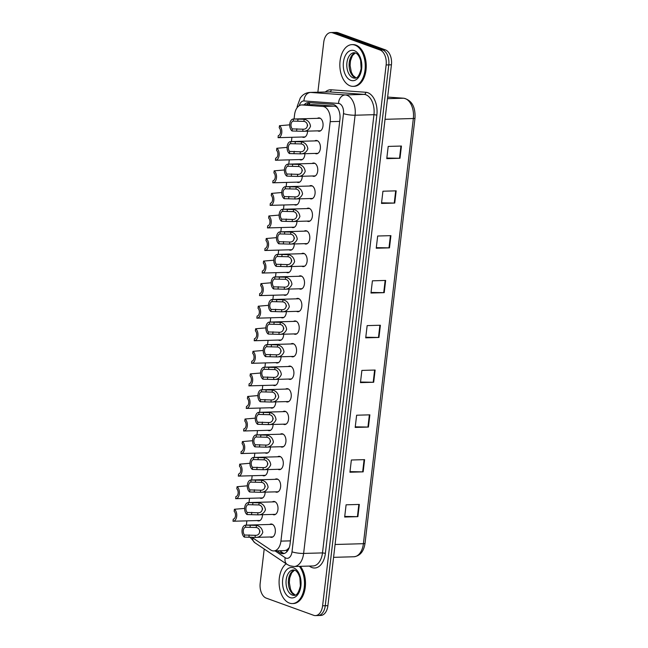 <?xml version="1.0" encoding="UTF-8"?>
<svg xmlns="http://www.w3.org/2000/svg" width="648" height="648" viewBox="0 0 648 648"><rect width="100%" height="100%" fill="white"/><g stroke="black" fill="none" stroke-linecap="round" stroke-linejoin="round"><path stroke-width="0.97" d="M265.154 492.14A6.674 4.066 88.4 0 1 261.282 498.377A6.674 4.066 88.4 0 1 260.326 498.223A6.674 4.066 88.4 0 1 259.856 498.004M267.81 469.581A6.674 4.066 88.4 0 1 263.93 475.818A6.674 4.066 88.4 0 1 262.975 475.656A6.674 4.066 88.4 0 1 262.505 475.438M270.459 447.015A6.674 4.066 88.4 0 1 266.579 453.252A6.674 4.066 88.4 0 1 265.631 453.098A6.674 4.066 88.4 0 1 265.154 452.879M273.108 424.456A6.674 4.066 88.4 0 1 269.228 430.693A6.674 4.066 88.4 0 1 268.28 430.531A6.674 4.066 88.4 0 1 267.802 430.312M275.756 401.898A6.674 4.066 88.4 0 1 271.885 408.127A6.674 4.066 88.4 0 1 270.929 407.973A6.674 4.066 88.4 0 1 270.459 407.754M278.405 379.331A6.674 4.066 88.4 0 1 274.533 385.568A6.674 4.066 88.4 0 1 273.578 385.406A6.674 4.066 88.4 0 1 273.108 385.187M281.062 356.773A6.674 4.066 88.4 0 1 277.182 363.002A6.674 4.066 88.4 0 1 276.226 362.848A6.674 4.066 88.4 0 1 275.756 362.629M283.711 334.206A6.674 4.066 88.4 0 1 279.831 340.443A6.674 4.066 88.4 0 1 278.883 340.281A6.674 4.066 88.4 0 1 278.405 340.062M286.359 311.648A6.674 4.066 88.4 0 1 282.488 317.876A6.674 4.066 88.4 0 1 281.532 317.723A6.674 4.066 88.4 0 1 281.062 317.504M289.008 289.081A6.674 4.066 88.4 0 1 285.136 295.318A6.674 4.066 88.4 0 1 284.18 295.156A6.674 4.066 88.4 0 1 283.711 294.937M291.665 266.522A6.674 4.066 88.4 0 1 287.785 272.751A6.674 4.066 88.4 0 1 286.829 272.597A6.674 4.066 88.4 0 1 286.359 272.379M294.314 243.956A6.674 4.066 88.4 0 1 290.434 250.193A6.674 4.066 88.4 0 1 289.478 250.031A6.674 4.066 88.4 0 1 289.008 249.812M296.962 221.397A6.674 4.066 88.4 0 1 293.082 227.626A6.674 4.066 88.4 0 1 292.135 227.472A6.674 4.066 88.4 0 1 291.657 227.254M299.611 198.831A6.674 4.066 88.4 0 1 295.739 205.068A6.674 4.066 88.4 0 1 294.783 204.914A6.674 4.066 88.4 0 1 294.314 204.687M302.26 176.272A6.674 4.066 88.4 0 1 298.388 182.509A6.674 4.066 88.4 0 1 297.432 182.347A6.674 4.066 88.4 0 1 296.962 182.129M304.916 153.706A6.674 4.066 88.4 0 1 301.036 159.943A6.674 4.066 88.4 0 1 300.081 159.789A6.674 4.066 88.4 0 1 299.611 159.562M307.565 131.147A6.674 4.066 88.4 0 1 303.685 137.384A6.674 4.066 88.4 0 1 302.738 137.222A6.674 4.066 88.4 0 1 302.26 137.003M262.505 514.706A6.674 4.066 88.4 0 1 258.633 520.943A6.674 4.066 88.4 0 1 257.677 520.781A6.674 4.066 88.4 0 1 257.207 520.563M272.354 501.908A6.674 4.066 88.4 0 1 273.756 501.447A6.674 4.066 88.4 0 1 274.712 501.609A6.674 4.066 88.4 0 1 278 508.793A6.674 4.066 88.4 0 1 274.136 514.795A6.674 4.066 88.4 0 1 273.181 514.634A6.674 4.066 88.4 0 1 272.711 514.415M275.011 479.342A6.674 4.066 88.4 0 1 276.413 478.888A6.674 4.066 88.4 0 1 277.36 479.042A6.674 4.066 88.4 0 1 280.657 486.227A6.674 4.066 88.4 0 1 276.785 492.229A6.674 4.066 88.4 0 1 275.829 492.075A6.674 4.066 88.4 0 1 275.36 491.856M277.66 456.783A6.674 4.066 88.4 0 1 279.061 456.322A6.674 4.066 88.4 0 1 280.017 456.484A6.674 4.066 88.4 0 1 283.306 463.668A6.674 4.066 88.4 0 1 279.434 469.67A6.674 4.066 88.4 0 1 278.486 469.517A6.674 4.066 88.4 0 1 278.008 469.29M280.309 434.217A6.674 4.066 88.4 0 1 281.71 433.763A6.674 4.066 88.4 0 1 282.666 433.917A6.674 4.066 88.4 0 1 285.954 441.102A6.674 4.066 88.4 0 1 282.091 447.112A6.674 4.066 88.4 0 1 281.135 446.95A6.674 4.066 88.4 0 1 280.665 446.731M282.957 411.658A6.674 4.066 88.4 0 1 284.359 411.197A6.674 4.066 88.4 0 1 285.314 411.359A6.674 4.066 88.4 0 1 288.603 418.543A6.674 4.066 88.4 0 1 284.739 424.545A6.674 4.066 88.4 0 1 283.784 424.391A6.674 4.066 88.4 0 1 283.314 424.165M285.606 389.092A6.674 4.066 88.4 0 1 287.007 388.638A6.674 4.066 88.4 0 1 287.963 388.792A6.674 4.066 88.4 0 1 291.26 395.977A6.674 4.066 88.4 0 1 287.388 401.987A6.674 4.066 88.4 0 1 286.432 401.825A6.674 4.066 88.4 0 1 285.962 401.606M288.263 366.533A6.674 4.066 88.4 0 1 289.664 366.071A6.674 4.066 88.4 0 1 290.612 366.233A6.674 4.066 88.4 0 1 293.909 373.418A6.674 4.066 88.4 0 1 290.037 379.42A6.674 4.066 88.4 0 1 289.081 379.266A6.674 4.066 88.4 0 1 288.611 379.048M290.911 343.966A6.674 4.066 88.4 0 1 292.313 343.513A6.674 4.066 88.4 0 1 293.269 343.667A6.674 4.066 88.4 0 1 296.557 350.851A6.674 4.066 88.4 0 1 292.685 356.862A6.674 4.066 88.4 0 1 291.738 356.7A6.674 4.066 88.4 0 1 291.26 356.481M293.56 321.408A6.674 4.066 88.4 0 1 294.962 320.946A6.674 4.066 88.4 0 1 295.917 321.108A6.674 4.066 88.4 0 1 299.206 328.293A6.674 4.066 88.4 0 1 295.342 334.295A6.674 4.066 88.4 0 1 294.386 334.141A6.674 4.066 88.4 0 1 293.917 333.923M296.209 298.841A6.674 4.066 88.4 0 1 297.61 298.388A6.674 4.066 88.4 0 1 298.566 298.542A6.674 4.066 88.4 0 1 301.855 305.735A6.674 4.066 88.4 0 1 297.991 311.737A6.674 4.066 88.4 0 1 297.035 311.575A6.674 4.066 88.4 0 1 296.565 311.356M298.858 276.283A6.674 4.066 88.4 0 1 300.267 275.821A6.674 4.066 88.4 0 1 301.215 275.983A6.674 4.066 88.4 0 1 304.511 283.168A6.674 4.066 88.4 0 1 300.64 289.17A6.674 4.066 88.4 0 1 299.684 289.016A6.674 4.066 88.4 0 1 299.214 288.797M301.514 253.716A6.674 4.066 88.4 0 1 302.916 253.263A6.674 4.066 88.4 0 1 303.872 253.417A6.674 4.066 88.4 0 1 307.16 260.609A6.674 4.066 88.4 0 1 303.288 266.611A6.674 4.066 88.4 0 1 302.341 266.45A6.674 4.066 88.4 0 1 301.863 266.231M304.163 231.158A6.674 4.066 88.4 0 1 305.564 230.696A6.674 4.066 88.4 0 1 306.52 230.858A6.674 4.066 88.4 0 1 309.809 238.043A6.674 4.066 88.4 0 1 305.937 244.045A6.674 4.066 88.4 0 1 304.989 243.891A6.674 4.066 88.4 0 1 304.511 243.672M306.812 208.591A6.674 4.066 88.4 0 1 308.213 208.138A6.674 4.066 88.4 0 1 309.169 208.291A6.674 4.066 88.4 0 1 312.458 215.484A6.674 4.066 88.4 0 1 308.594 221.486A6.674 4.066 88.4 0 1 307.638 221.324A6.674 4.066 88.4 0 1 307.168 221.106M309.461 186.033A6.674 4.066 88.4 0 1 310.862 185.571A6.674 4.066 88.4 0 1 311.818 185.733A6.674 4.066 88.4 0 1 315.114 192.918A6.674 4.066 88.4 0 1 311.243 198.92A6.674 4.066 88.4 0 1 310.287 198.766A6.674 4.066 88.4 0 1 309.817 198.547M312.117 163.466A6.674 4.066 88.4 0 1 313.519 163.013A6.674 4.066 88.4 0 1 314.466 163.166A6.674 4.066 88.4 0 1 317.763 170.359A6.674 4.066 88.4 0 1 313.891 176.361A6.674 4.066 88.4 0 1 312.935 176.199A6.674 4.066 88.4 0 1 312.466 175.981M314.766 140.908A6.674 4.066 88.4 0 1 316.167 140.446A6.674 4.066 88.4 0 1 317.123 140.608A6.674 4.066 88.4 0 1 320.412 147.793A6.674 4.066 88.4 0 1 316.54 153.795A6.674 4.066 88.4 0 1 315.592 153.641A6.674 4.066 88.4 0 1 315.114 153.422M317.415 118.341A6.674 4.066 88.4 0 1 318.816 117.887A6.674 4.066 88.4 0 1 319.772 118.041A6.674 4.066 88.4 0 1 323.06 125.234A6.674 4.066 88.4 0 1 319.197 131.236A6.674 4.066 88.4 0 1 318.241 131.074A6.674 4.066 88.4 0 1 317.771 130.856M269.706 524.467A6.674 4.066 88.4 0 1 271.107 524.013A6.674 4.066 88.4 0 1 272.063 524.167A6.674 4.066 88.4 0 1 275.351 531.352A6.674 4.066 88.4 0 1 271.488 537.354A6.674 4.066 88.4 0 1 270.532 537.2A6.674 4.066 88.4 0 1 270.062 536.981M251.626 537.135L270.718 549.974A12.514 7.622 -91.6 0 0 271.998 550.63A12.514 7.622 -91.6 0 0 273.788 550.93A12.514 7.622 -91.6 0 0 280.924 541.129L330.197 121.662A12.514 7.622 -91.6 0 0 322.826 106.442L302.179 104.952A12.514 7.622 -91.6 0 0 301.709 104.944A12.514 7.622 -91.6 0 0 294.573 114.745L294.071 119.005M338.604 109.755L338.507 109.569C337.462 107.447 336.037 106.296 334.238 106.118L313.591 104.636L301.709 104.944M273.788 550.93L284.885 550.614L286.772 549.982L288.506 548.443A4.172 2.543 -91.6 0 0 289.024 548.192M289.324 547.366A12.514 7.622 88.4 0 1 288.506 548.443M246.864 520.854L246.645 522.725A12.514 7.622 -91.6 0 0 246.507 525.123M291.924 137.295L291.422 141.564M289.275 159.853L288.773 164.13M286.627 182.42L286.124 186.689M283.97 204.979L283.468 209.255M281.321 227.545L280.819 231.814M278.672 250.104L278.17 254.372M276.024 272.67L275.522 276.939M273.367 295.229L272.873 299.498M270.718 317.795L270.216 322.064M268.07 340.354L267.567 344.623M265.421 362.921L264.919 367.189M262.772 385.479L262.27 389.748M260.115 408.046L259.613 412.314M257.467 430.604L256.964 434.873M254.818 453.171L254.316 457.439M252.169 475.729L251.667 479.998M249.521 498.296L249.018 502.565M317.868 92.202L323.725 42.347A12.514 7.622 88.4 0 1 330.861 32.546A12.514 7.622 88.4 0 1 332.651 32.846L380.084 50.026L382.733 49.953A12.514 7.622 88.4 0 1 388.784 64.881L325.247 605.726A12.514 7.622 88.4 0 1 318.111 615.527A12.514 7.622 88.4 0 0 325.247 605.726L388.784 64.881A12.514 7.622 88.4 0 0 382.733 49.953L335.3 32.773L382.733 49.953L385.382 49.872A12.514 7.622 88.4 0 1 391.433 64.808L327.896 605.653A12.514 7.622 88.4 0 1 320.76 615.454L315.463 615.6A12.514 7.622 88.4 0 1 313.681 615.308L266.247 598.128A12.514 7.622 88.4 0 1 260.188 583.192L264.206 549.01M330.861 32.546L333.509 32.473A12.514 7.622 88.4 0 1 335.3 32.773A12.514 7.622 88.4 0 0 333.509 32.473L336.158 32.4A12.514 7.622 88.4 0 1 337.94 32.692L385.382 49.872M401.436 146.043L388.201 146.416L386.767 158.638L400.002 158.266L401.436 146.043M386.832 158.039L399.508 158.266A3.337 0.616 6.7 0 0 400.002 158.266M396.171 190.844L382.936 191.217L381.502 203.432L394.737 203.059L396.171 190.844M381.575 202.84L394.251 203.067A3.337 0.616 6.7 0 0 394.737 203.059M390.914 235.645L377.671 236.018L376.237 248.233L389.472 247.86L390.914 235.645M376.31 247.641L388.986 247.86A3.337 0.616 6.7 0 0 389.472 247.86M385.649 280.438L372.414 280.819L370.98 293.034L384.215 292.661L385.649 280.438M371.045 292.434L383.721 292.661A3.337 0.616 6.7 0 0 384.215 292.661M359.332 504.436L346.097 504.808L344.663 517.031L357.899 516.65L359.332 504.436M344.736 516.432L357.413 516.659A3.337 0.616 6.7 0 0 357.899 516.65M364.597 459.635L351.362 460.007L349.928 472.23L363.164 471.857L364.597 459.635M349.993 471.631L362.669 471.857A3.337 0.616 6.7 0 0 363.164 471.857M369.862 414.841L356.627 415.214L355.185 427.429L368.429 427.056L369.862 414.841M355.258 426.838L367.934 427.056A3.337 0.616 6.7 0 0 368.429 427.056M375.127 370.04L361.884 370.413L360.45 382.628L373.685 382.255L375.127 370.04M360.523 382.036L373.199 382.263A3.337 0.616 6.7 0 0 373.685 382.255M380.384 325.239L367.149 325.612L365.715 337.835L378.95 337.462L380.384 325.239M365.788 337.235L378.464 337.462A3.337 0.616 6.7 0 0 378.95 337.462M277.036 550.832L279.871 552.744A12.514 7.622 -91.6 0 0 281.151 553.4A12.514 7.622 -91.6 0 0 282.941 553.692A12.514 7.622 -91.6 0 0 290.077 543.891L339.925 119.532A12.514 7.622 -91.6 0 0 332.554 104.312L308.804 102.603A12.514 7.622 -91.6 0 0 308.343 102.595A12.514 7.622 -91.6 0 0 304.123 104.879M284.253 553.465A12.514 7.622 88.4 0 1 283.8 553.327A12.514 7.622 88.4 0 1 282.52 552.671L279.685 550.76M380.084 50.026A12.514 7.622 88.4 0 1 386.135 64.954L322.599 605.799A12.514 7.622 88.4 0 1 315.463 615.6M306.763 104.806A12.514 7.622 88.4 0 1 309.89 102.684M256.203 527.496L245.519 527.245A4.172 2.543 -91.6 0 0 243.316 530.501A4.172 2.543 -91.6 0 0 244.612 535.013L244.361 537.119L255.045 537.395C258.771 537.621 261.355 535.945 262.796 532.389C262.221 528.541 260.107 526.216 256.454 525.407L256.203 527.496C261.346 528.363 260.464 535.88 255.288 535.305L255.045 537.395L272.889 536.9M244.612 535.013L254.972 535.321M244.361 537.119A6.261 3.807 -91.6 0 1 242.06 530.153A6.261 3.807 -91.6 0 1 245.641 525.147A6.261 3.807 -91.6 0 1 245.77 525.147L256.454 525.407M245.77 525.147L245.519 527.245M259.824 530.898A4.172 2.543 -91.6 0 0 259.905 531.887M244.661 508.397L234.414 509.271A6.261 3.807 -91.6 0 1 236.714 516.237A6.261 3.807 -91.6 0 1 233.134 521.243L260.034 520.482M234.414 509.271L234.163 511.369A4.172 2.543 -91.6 0 1 235.459 515.889A4.172 2.543 -91.6 0 1 233.256 519.145L233.005 521.243A6.261 3.807 -91.6 0 0 233.134 521.243M233.264 521.235L237.549 521.114M299.384 566.352A20.866 12.701 88.4 0 1 303.944 589.397A20.866 12.701 88.4 0 1 292.378 603.572A20.866 12.701 88.4 0 1 289.397 603.077A20.866 12.701 88.4 0 1 279.199 584.925A20.866 12.701 88.4 0 1 286.149 563.768M300.372 566.328A20.866 12.701 88.4 0 1 304.941 589.364A20.866 12.701 88.4 0 1 293.374 603.539L292.378 603.572M258.86 504.938L248.176 504.687A4.172 2.543 -91.6 0 0 245.973 507.935A4.172 2.543 -91.6 0 0 247.261 512.455L247.018 514.553L257.693 514.836C261.419 515.055 264.003 513.386 265.445 509.822C264.87 505.975 262.756 503.65 259.103 502.84L258.86 504.938C263.995 505.796 263.112 513.321 257.936 512.738L257.693 514.836L275.538 514.342M247.261 512.455L257.621 512.754M247.018 514.553A6.261 3.807 -91.6 0 1 244.709 507.587A6.261 3.807 -91.6 0 1 248.289 502.581A6.261 3.807 -91.6 0 1 248.419 502.581L259.103 502.84M248.419 502.581L248.176 504.687M262.472 508.332A4.172 2.543 -91.6 0 0 262.553 509.32M261.509 482.371L250.825 482.12A4.172 2.543 -91.6 0 0 248.621 485.376A4.172 2.543 -91.6 0 0 249.909 489.888L249.666 491.994L260.342 492.269C264.068 492.496 266.652 490.82 268.102 487.264C267.527 483.416 265.413 481.091 261.752 480.281L261.509 482.371C266.644 483.238 265.761 490.755 260.593 490.18L260.342 492.269L278.186 491.775M249.909 489.888L260.269 490.196M249.666 491.994A6.261 3.807 -91.6 0 1 247.358 485.028A6.261 3.807 -91.6 0 1 250.938 480.022A6.261 3.807 -91.6 0 1 251.068 480.022L261.752 480.281M251.068 480.022L250.825 482.12M265.121 485.773A4.172 2.543 -91.6 0 0 265.202 486.761M264.157 459.813L253.473 459.562A4.172 2.543 -91.6 0 0 251.27 462.81A4.172 2.543 -91.6 0 0 252.558 467.33L252.315 469.427L262.999 469.711C266.717 469.93 269.301 468.261 270.751 464.697C270.175 460.858 268.061 458.525 264.4 457.715L264.157 459.813C269.293 460.671 268.41 468.196 263.242 467.613L262.999 469.711L280.835 469.217M252.558 467.33L262.926 467.629M252.315 469.427A6.261 3.807 -91.6 0 1 250.015 462.461A6.261 3.807 -91.6 0 1 253.587 457.456A6.261 3.807 -91.6 0 1 253.724 457.456L264.4 457.715M253.724 457.456L253.473 459.562M267.77 463.207A4.172 2.543 -91.6 0 0 267.859 464.195M266.806 437.246L256.122 436.995A4.172 2.543 -91.6 0 0 253.919 440.251A4.172 2.543 -91.6 0 0 255.215 444.763L254.964 446.869L265.648 447.144C269.374 447.371 271.958 445.694 273.399 442.139C272.824 438.291 270.71 435.966 267.057 435.156L266.806 437.246C271.949 438.113 271.067 445.63 265.891 445.055L265.648 447.144L283.492 446.65M255.215 444.763L265.575 445.071M254.964 446.869A6.261 3.807 -91.6 0 1 252.663 439.903A6.261 3.807 -91.6 0 1 256.244 434.897A6.261 3.807 -91.6 0 1 256.373 434.897L267.057 435.156M256.373 434.897L256.122 436.995M270.419 440.648A4.172 2.543 -91.6 0 0 270.508 441.636M247.309 485.83L237.063 486.705A6.261 3.807 -91.6 0 1 239.371 493.671A6.261 3.807 -91.6 0 1 235.791 498.677L262.683 497.923M237.063 486.705L236.82 488.811A4.172 2.543 -91.6 0 1 238.108 493.33A4.172 2.543 -91.6 0 1 235.904 496.579L235.653 498.677A6.261 3.807 -91.6 0 0 235.791 498.677M235.921 498.668L240.197 498.555M249.958 463.271L239.711 464.146A6.261 3.807 -91.6 0 1 242.02 471.112A6.261 3.807 -91.6 0 1 238.44 476.118L265.332 475.357M239.711 464.146L239.468 466.244A4.172 2.543 -91.6 0 1 240.756 470.764A4.172 2.543 -91.6 0 1 238.553 474.02L238.31 476.118A6.261 3.807 -91.6 0 0 238.44 476.118M238.569 476.11L242.846 475.988M252.607 440.705L242.36 441.588A6.261 3.807 -91.6 0 1 244.669 448.546A6.261 3.807 -91.6 0 1 241.088 453.551L267.98 452.798M242.36 441.588L242.117 443.686A4.172 2.543 -91.6 0 1 243.405 448.205A4.172 2.543 -91.6 0 1 241.202 451.454L240.959 453.551A6.261 3.807 -91.6 0 0 241.088 453.551M241.218 453.551L245.495 453.43M354.942 45.125A20.866 12.701 88.4 0 1 365.229 67.586A20.866 12.701 88.4 0 1 353.136 86.346A20.866 12.701 88.4 0 1 350.155 85.852A20.866 12.701 88.4 0 1 339.876 63.399A20.866 12.701 88.4 0 1 351.961 44.631A20.866 12.701 88.4 0 1 354.942 45.125M351.961 44.631L352.958 44.607A20.866 12.701 88.4 0 1 355.938 45.101A20.866 12.701 88.4 0 1 366.217 67.562A20.866 12.701 88.4 0 1 354.132 86.322L353.136 86.346M269.463 414.688L258.779 414.437A4.172 2.543 -91.6 0 0 256.567 417.685A4.172 2.543 -91.6 0 0 257.864 422.204L257.612 424.302L268.296 424.586C272.022 424.805 274.606 423.136 276.048 419.572C275.473 415.733 273.359 413.4 269.706 412.59L269.463 414.688C274.598 415.546 273.715 423.071 268.539 422.488L268.296 424.586L286.141 424.092M257.864 422.204L268.223 422.504M257.612 424.302A6.261 3.807 -91.6 0 1 255.312 417.336A6.261 3.807 -91.6 0 1 258.892 412.331A6.261 3.807 -91.6 0 1 259.022 412.331L269.706 412.59M259.022 412.331L258.779 414.437M273.075 418.082A4.172 2.543 -91.6 0 0 273.156 419.07M272.111 392.121L261.428 391.87A4.172 2.543 -91.6 0 0 259.224 395.126A4.172 2.543 -91.6 0 0 260.512 399.638L260.269 401.744L270.945 402.027C274.671 402.246 277.255 400.569 278.697 397.013C278.122 393.166 276.007 390.841 272.354 390.031L272.111 392.121C277.247 392.988 276.364 400.505 271.196 399.929L270.945 402.027L288.789 401.525M260.512 399.638L270.872 399.946M260.269 401.744A6.261 3.807 -91.6 0 1 257.961 394.778A6.261 3.807 -91.6 0 1 261.541 389.772A6.261 3.807 -91.6 0 1 261.671 389.772L272.354 390.031M261.671 389.772L261.428 391.87M275.724 395.523A4.172 2.543 -91.6 0 0 275.805 396.511M274.76 369.562L264.076 369.311A4.172 2.543 -91.6 0 0 261.873 372.56A4.172 2.543 -91.6 0 0 263.161 377.079L262.918 379.177L273.594 379.461C277.32 379.679 279.904 378.011 281.354 374.447C280.778 370.607 278.664 368.275 275.003 367.465L274.76 369.562C279.896 370.421 279.013 377.946 273.845 377.363L273.594 379.461L291.438 378.967M263.161 377.079L273.529 377.379M262.918 379.177A6.261 3.807 -91.6 0 1 260.609 372.211A6.261 3.807 -91.6 0 1 264.19 367.205A6.261 3.807 -91.6 0 1 264.319 367.205L275.003 367.465M264.319 367.205L264.076 369.311M278.373 372.965A4.172 2.543 -91.6 0 0 278.454 373.945M255.255 418.146L245.017 419.021A6.261 3.807 -91.6 0 1 247.317 425.987A6.261 3.807 -91.6 0 1 243.737 430.993L270.637 430.231M245.017 419.021L244.766 421.119A4.172 2.543 -91.6 0 1 246.062 425.639A4.172 2.543 -91.6 0 1 243.859 428.895L243.608 430.993A6.261 3.807 -91.6 0 0 243.737 430.993M243.867 430.985L248.144 430.863M257.912 395.58L247.666 396.463A6.261 3.807 -91.6 0 1 249.966 403.429A6.261 3.807 -91.6 0 1 246.386 408.426L273.286 407.673M247.666 396.463L247.415 398.561A4.172 2.543 -91.6 0 1 248.711 403.08A4.172 2.543 -91.6 0 1 246.507 406.328L246.256 408.426A6.261 3.807 -91.6 0 0 246.386 408.426M246.524 408.426L250.8 408.305M260.561 373.021L250.314 373.896A6.261 3.807 -91.6 0 1 252.623 380.862A6.261 3.807 -91.6 0 1 249.043 385.868L275.935 385.106M250.314 373.896L250.071 375.994A4.172 2.543 -91.6 0 1 251.359 380.514A4.172 2.543 -91.6 0 1 249.156 383.77L248.913 385.868A6.261 3.807 -91.6 0 0 249.043 385.868M249.172 385.86L253.449 385.738M277.409 346.996L266.725 346.745A4.172 2.543 -91.6 0 0 264.522 350.001A4.172 2.543 -91.6 0 0 265.818 354.521L265.567 356.619L276.251 356.902C279.968 357.121 282.56 355.452 284.002 351.888C283.427 348.041 281.313 345.716 277.66 344.906L277.409 346.996C282.552 347.863 281.661 355.379 276.494 354.804L276.251 356.902L294.087 356.4M265.818 354.521L276.178 354.821M265.567 356.619A6.261 3.807 -91.6 0 1 263.266 349.653A6.261 3.807 -91.6 0 1 266.846 344.647A6.261 3.807 -91.6 0 1 266.976 344.647L277.66 344.906M266.976 344.647L266.725 346.745M281.021 350.398A4.172 2.543 -91.6 0 0 281.111 351.386M280.058 324.437L269.374 324.186A4.172 2.543 -91.6 0 0 267.17 327.434A4.172 2.543 -91.6 0 0 268.466 331.954L268.215 334.052L278.899 334.336C282.625 334.554 285.209 332.886 286.651 329.322C286.076 325.482 283.962 323.149 280.309 322.339L280.058 324.437C285.201 325.296 284.318 332.821 279.142 332.246L278.899 334.336L296.744 333.841M268.466 331.954L278.826 332.254M268.215 334.052A6.261 3.807 -91.6 0 1 265.915 327.086A6.261 3.807 -91.6 0 1 269.495 322.08A6.261 3.807 -91.6 0 1 269.625 322.08L280.309 322.339M269.625 322.08L269.374 324.186M283.678 327.839A4.172 2.543 -91.6 0 0 283.759 328.82M282.714 301.871L272.03 301.62A4.172 2.543 -91.6 0 0 269.827 304.876A4.172 2.543 -91.6 0 0 271.115 309.396L270.872 311.494L281.548 311.777C285.274 311.996 287.858 310.327 289.3 306.763C288.725 302.916 286.61 300.591 282.957 299.781L282.714 301.871C287.85 302.738 286.967 310.254 281.791 309.679L281.548 311.777L299.392 311.275M271.115 309.396L281.475 309.695M270.872 311.494A6.261 3.807 -91.6 0 1 268.564 304.528A6.261 3.807 -91.6 0 1 272.144 299.522A6.261 3.807 -91.6 0 1 272.273 299.522L282.957 299.781M272.273 299.522L272.03 301.62M286.327 305.273A4.172 2.543 -91.6 0 0 286.408 306.261M285.363 279.312L274.679 279.061A4.172 2.543 -91.6 0 0 272.476 282.309A4.172 2.543 -91.6 0 0 273.764 286.829L273.521 288.927L284.197 289.211C287.923 289.429 290.507 287.761 291.956 284.197C291.381 280.357 289.259 278.024 285.606 277.214L285.363 279.312C290.498 280.171 289.616 287.696 284.448 287.121L284.197 289.211L302.041 288.716M273.764 286.829L284.124 287.129M273.521 288.927A6.261 3.807 -91.6 0 1 271.212 281.961A6.261 3.807 -91.6 0 1 274.793 276.955A6.261 3.807 -91.6 0 1 274.922 276.955L285.606 277.214M274.922 276.955L274.679 279.061M288.976 282.714A4.172 2.543 -91.6 0 0 289.057 283.694M288.012 256.746L277.328 256.495A4.172 2.543 -91.6 0 0 275.125 259.751A4.172 2.543 -91.6 0 0 276.413 264.271L276.17 266.369L286.845 266.652C290.571 266.871 293.155 265.202 294.605 261.638C294.03 257.791 291.916 255.466 288.255 254.656L288.012 256.746C293.147 257.612 292.264 265.129 287.096 264.554L286.845 266.652L304.69 266.15M276.413 264.271L286.781 264.57M276.17 266.369A6.261 3.807 -91.6 0 1 273.861 259.403A6.261 3.807 -91.6 0 1 277.441 254.397A6.261 3.807 -91.6 0 1 277.579 254.397L288.255 254.656M277.579 254.397L277.328 256.495M291.624 260.148A4.172 2.543 -91.6 0 0 291.713 261.136M263.209 350.455L252.963 351.338A6.261 3.807 -91.6 0 1 255.272 358.304A6.261 3.807 -91.6 0 1 251.691 363.309L278.583 362.548M252.963 351.338L252.72 353.435A4.172 2.543 -91.6 0 1 254.008 357.955A4.172 2.543 -91.6 0 1 251.805 361.203L251.562 363.309A6.261 3.807 -91.6 0 0 251.691 363.309M251.821 363.301L256.098 363.18M265.858 327.896L255.62 328.771A6.261 3.807 -91.6 0 1 257.92 335.737A6.261 3.807 -91.6 0 1 254.34 340.743L281.232 339.981M255.62 328.771L255.369 330.869A4.172 2.543 -91.6 0 1 256.665 335.389A4.172 2.543 -91.6 0 1 254.453 338.645L254.21 340.743A6.261 3.807 -91.6 0 0 254.34 340.743M254.47 340.735L258.746 340.613M268.507 305.329L258.269 306.212A6.261 3.807 -91.6 0 1 260.569 313.178A6.261 3.807 -91.6 0 1 256.989 318.184L283.889 317.423M258.269 306.212L258.017 308.31A4.172 2.543 -91.6 0 1 259.313 312.83A4.172 2.543 -91.6 0 1 257.11 316.078L256.859 318.184A6.261 3.807 -91.6 0 0 256.989 318.184M257.118 318.176L261.403 318.055M271.164 282.771L260.917 283.646A6.261 3.807 -91.6 0 1 263.226 290.612A6.261 3.807 -91.6 0 1 259.646 295.618L286.538 294.856M260.917 283.646L260.674 285.752A4.172 2.543 -91.6 0 1 261.962 290.264A4.172 2.543 -91.6 0 1 259.759 293.52L259.508 295.618A6.261 3.807 -91.6 0 0 259.646 295.618M259.775 295.61L264.052 295.488M273.812 260.204L263.566 261.087A6.261 3.807 -91.6 0 1 265.874 268.053A6.261 3.807 -91.6 0 1 262.294 273.059L289.186 272.298M263.566 261.087L263.323 263.185A4.172 2.543 -91.6 0 1 264.611 267.705A4.172 2.543 -91.6 0 1 262.408 270.953L262.165 273.059A6.261 3.807 -91.6 0 0 262.294 273.059M262.424 273.051L266.701 272.93M290.66 234.187L279.976 233.936A4.172 2.543 -91.6 0 0 277.773 237.184A4.172 2.543 -91.6 0 0 279.069 241.704L278.818 243.802L289.502 244.085C293.228 244.304 295.812 242.636 297.254 239.071C296.679 235.232 294.565 232.899 290.911 232.089L290.66 234.187C295.804 235.046 294.921 242.571 289.745 241.996L289.502 244.085L307.346 243.591M279.069 241.704L289.429 242.004M278.818 243.802A6.261 3.807 -91.6 0 1 276.518 236.836A6.261 3.807 -91.6 0 1 280.098 231.838A6.261 3.807 -91.6 0 1 280.228 231.838L290.911 232.089M280.228 231.838L279.976 233.936M294.273 237.589A4.172 2.543 -91.6 0 0 294.362 238.569M293.309 211.621L282.633 211.37A4.172 2.543 -91.6 0 0 280.422 214.626A4.172 2.543 -91.6 0 0 281.718 219.146L281.467 221.243L292.151 221.527C295.877 221.746 298.461 220.077 299.903 216.513C299.327 212.666 297.213 210.341 293.56 209.531L293.309 211.621C298.453 212.487 297.57 220.012 292.394 219.429L292.151 221.527L309.995 221.025M281.718 219.146L292.078 219.445M281.467 221.243A6.261 3.807 -91.6 0 1 279.166 214.277A6.261 3.807 -91.6 0 1 282.747 209.272A6.261 3.807 -91.6 0 1 282.876 209.272L293.56 209.531M282.876 209.272L282.633 211.37M296.93 215.023A4.172 2.543 -91.6 0 0 297.011 216.011M295.966 189.062L285.282 188.811A4.172 2.543 -91.6 0 0 283.079 192.059A4.172 2.543 -91.6 0 0 284.367 196.579L284.124 198.677L294.8 198.96C298.526 199.179 301.109 197.51 302.551 193.946C301.976 190.107 299.862 187.774 296.209 186.964L295.966 189.062C301.101 189.921 300.218 197.446 295.043 196.871L294.8 198.96L312.644 198.466M284.367 196.579L294.727 196.887M284.124 198.677A6.261 3.807 -91.6 0 1 281.815 191.719A6.261 3.807 -91.6 0 1 285.395 186.713A6.261 3.807 -91.6 0 1 285.525 186.713L296.209 186.964M285.525 186.713L285.282 188.811M299.579 192.464A4.172 2.543 -91.6 0 0 299.66 193.444M298.615 166.504L287.931 166.244A4.172 2.543 -91.6 0 0 285.728 169.501A4.172 2.543 -91.6 0 0 287.015 174.02L286.772 176.118L297.448 176.402C301.174 176.621 303.758 174.952 305.208 171.388C304.633 167.54 302.519 165.216 298.858 164.406L298.615 166.504C303.75 167.362 302.867 174.887 297.699 174.304L297.448 176.402L315.293 175.9M287.015 174.02L297.383 174.32M286.772 176.118A6.261 3.807 -91.6 0 1 284.464 169.152A6.261 3.807 -91.6 0 1 288.044 164.147A6.261 3.807 -91.6 0 1 288.174 164.147L298.858 164.406M288.174 164.147L287.931 166.244M302.227 169.898A4.172 2.543 -91.6 0 0 302.308 170.886M301.263 143.937L290.579 143.686A4.172 2.543 -91.6 0 0 288.376 146.934A4.172 2.543 -91.6 0 0 289.672 151.454L289.421 153.56L300.105 153.835C303.823 154.054 306.407 152.385 307.857 148.821C307.282 144.982 305.168 142.657 301.514 141.839L301.263 143.937C306.407 144.796 305.516 152.321 300.348 151.745L300.105 153.835L317.941 153.341M289.672 151.454L300.032 151.762M289.421 153.56A6.261 3.807 -91.6 0 1 287.121 146.594A6.261 3.807 -91.6 0 1 290.701 141.588A6.261 3.807 -91.6 0 1 290.831 141.588L301.514 141.839M290.831 141.588L290.579 143.686M304.876 147.339A4.172 2.543 -91.6 0 0 304.965 148.319M303.912 121.379L293.228 121.119A4.172 2.543 -91.6 0 0 291.025 124.376A4.172 2.543 -91.6 0 0 292.321 128.895L292.07 130.993L302.754 131.277C306.48 131.495 309.064 129.827 310.505 126.263C309.93 122.415 307.816 120.091 304.163 119.281L303.912 121.379C309.056 122.237 308.173 129.762 302.997 129.179L302.754 131.277L320.598 130.774M292.321 128.895L302.681 129.195M292.07 130.993A6.261 3.807 -91.6 0 1 289.769 124.027A6.261 3.807 -91.6 0 1 293.35 119.021A6.261 3.807 -91.6 0 1 293.479 119.021L304.163 119.281M293.479 119.021L293.228 121.119M307.533 124.772A4.172 2.543 -91.6 0 0 307.614 125.761M276.461 237.646L266.215 238.521A6.261 3.807 -91.6 0 1 268.523 245.487A6.261 3.807 -91.6 0 1 264.943 250.493L291.835 249.739M266.215 238.521L265.972 240.627A4.172 2.543 -91.6 0 1 267.26 245.138A4.172 2.543 -91.6 0 1 265.056 248.395L264.813 250.493A6.261 3.807 -91.6 0 0 264.943 250.493M265.072 250.484L269.349 250.363M279.11 215.079L268.871 215.962A6.261 3.807 -91.6 0 1 271.172 222.928A6.261 3.807 -91.6 0 1 267.592 227.934L294.492 227.173M268.871 215.962L268.62 218.06A4.172 2.543 -91.6 0 1 269.916 222.58A4.172 2.543 -91.6 0 1 267.713 225.828L267.462 227.934A6.261 3.807 -91.6 0 0 267.592 227.934M267.721 227.926L271.998 227.804M281.767 192.521L271.52 193.396A6.261 3.807 -91.6 0 1 273.821 200.362A6.261 3.807 -91.6 0 1 270.24 205.367L297.14 204.614M271.52 193.396L271.269 195.502A4.172 2.543 -91.6 0 1 272.565 200.013A4.172 2.543 -91.6 0 1 270.362 203.269L270.111 205.367A6.261 3.807 -91.6 0 0 270.24 205.367M270.378 205.359L274.655 205.238M284.415 169.962L274.169 170.837A6.261 3.807 -91.6 0 1 276.477 177.803A6.261 3.807 -91.6 0 1 272.897 182.809L299.789 182.048M274.169 170.837L273.926 172.935A4.172 2.543 -91.6 0 1 275.214 177.455A4.172 2.543 -91.6 0 1 273.011 180.703L272.768 182.809A6.261 3.807 -91.6 0 0 272.897 182.809M273.027 182.801L277.304 182.679M287.064 147.396L276.817 148.271A6.261 3.807 -91.6 0 1 279.126 155.237A6.261 3.807 -91.6 0 1 275.546 160.242L302.438 159.489M276.817 148.271L276.575 150.377A4.172 2.543 -91.6 0 1 277.862 154.888A4.172 2.543 -91.6 0 1 275.659 158.144L275.416 160.242A6.261 3.807 -91.6 0 0 275.546 160.242M275.675 160.234L279.952 160.113M289.713 124.837L279.474 125.712A6.261 3.807 -91.6 0 1 281.775 132.678A6.261 3.807 -91.6 0 1 278.195 137.684L305.087 136.922M279.474 125.712L279.223 127.81A4.172 2.543 -91.6 0 1 280.511 132.33A4.172 2.543 -91.6 0 1 278.308 135.578L278.065 137.684A6.261 3.807 -91.6 0 0 278.195 137.684M278.324 137.676L282.601 137.554M286.772 549.982A12.514 9.104 123.9 0 0 286.724 551.885M309.995 102.692A12.514 9.914 94.1 0 0 309.169 104.733M290.434 540.861L280.924 541.129M313.591 104.636L302.179 104.952M334.238 106.118L322.826 106.442M339.706 121.395L330.197 121.662M403.769 98.229C411.812 100.262 415.554 106.879 414.995 118.098A4.172 0.769 -173.3 0 1 413.343 118.511A16.694 10.157 -91.6 0 0 403.51 98.229L387.642 97.079L403.769 98.229A4.172 3.305 94.1 0 0 403.51 98.229L387.455 98.674M335.081 544.49L363.398 543.696A4.172 0.769 6.7 0 0 365.043 543.275C363.812 551.456 360.086 555.952 353.881 556.762A16.694 10.157 -91.6 0 0 363.398 543.696L413.343 118.511L385.025 119.313M391.433 64.808L386.135 64.954M327.896 605.653L322.599 605.799M337.94 32.692L332.651 32.846M379.898 325.256L378.464 337.462M374.633 370.057L373.199 382.263M369.368 414.85L367.934 427.056M364.103 459.651L362.669 471.857M358.846 504.452L357.413 516.659M385.155 280.454L383.721 292.661M390.42 235.653L388.986 247.86M395.685 190.86L394.251 203.067M400.942 146.059L399.508 158.266M275.06 550.889L285.209 557.709A8.343 5.079 -91.6 0 0 286.06 558.147A8.343 5.079 -91.6 0 0 292.005 551.812L343.489 113.594A8.343 5.079 -91.6 0 0 339.447 103.648A8.343 5.079 -91.6 0 0 338.572 103.453L303.985 100.958A8.343 5.079 -91.6 0 0 299.263 105.689M303.985 100.958A8.343 6.61 94.1 0 1 310.676 92.437L345.263 94.932A16.694 10.157 88.4 0 1 347.028 95.313A16.694 10.157 88.4 0 1 355.096 115.223L303.62 553.433A16.694 10.157 88.4 0 1 294.103 566.506L312.968 565.971A16.694 10.157 -91.6 0 0 322.485 552.906L373.961 114.688A16.694 10.157 -91.6 0 0 365.885 94.778A16.694 10.157 -91.6 0 0 364.127 94.397L329.54 91.911A16.694 10.157 -91.6 0 0 328.917 91.895L310.06 92.429A16.694 10.157 88.4 0 1 310.676 92.437L329.54 91.911A2.09 1.652 -85.9 0 0 331.217 89.78L365.796 92.267A18.776 11.429 88.4 0 1 376.861 115.093L325.385 553.311L322.485 552.906L303.62 553.433A8.343 1.547 -173.3 0 1 292.005 551.812M365.796 92.267A2.09 1.652 -85.9 0 1 364.127 94.397L345.263 94.932A8.343 6.61 94.1 0 0 338.572 103.453M325.385 553.311A18.776 11.429 88.4 0 1 311.996 567.567A18.776 11.429 88.4 0 1 310.076 566.579L309.323 566.077M325.337 91.992A18.776 11.429 88.4 0 1 331.217 89.78M343.489 113.594A8.343 1.547 -173.3 0 0 355.096 115.223L373.961 114.688L376.861 115.093M310.141 566.052A2.09 1.515 -56.1 0 1 310.076 566.579M297.74 106.944A8.343 1.547 -173.3 0 1 297.246 106.329L297.076 107.754M252.639 537.816A8.343 6.075 123.9 0 0 254.842 542.716L287.169 564.449A8.343 6.075 123.9 0 1 285.209 557.709M282.52 552.671L279.871 552.744M249.148 534.892L248.905 536.99M250.306 525.018L250.063 527.116M294.135 595.374A12.717 7.744 88.4 0 1 292.321 595.075A12.717 7.744 88.4 0 1 286.051 581.378A12.717 7.744 88.4 0 1 293.414 569.948L294.67 570.159C296.816 570.896 298.558 573.431 299.886 577.757L300.372 585.881C298.769 592.499 296.687 595.658 294.135 595.374M293.536 567.859A15.22 9.266 88.4 0 1 300.899 586.011A15.22 9.266 88.4 0 1 290.045 597.569A15.22 9.266 88.4 0 1 282.682 579.417A15.22 9.266 88.4 0 1 293.536 567.859M295.172 595.172A12.717 7.744 88.4 0 1 294.638 595.01A12.717 7.744 88.4 0 1 288.344 582.366A12.717 7.744 88.4 0 1 294.467 570.086M251.797 512.325L251.554 514.423M252.963 502.451L252.712 504.557M254.453 489.767L254.202 491.864M255.612 479.893L255.361 481.99M257.102 467.2L256.851 469.298M258.26 457.334L258.017 459.432M259.751 444.641L259.508 446.739M260.909 434.768L260.666 436.865M354.893 78.149A12.717 7.744 88.4 0 1 353.079 77.849A12.717 7.744 88.4 0 1 346.81 64.16A12.717 7.744 88.4 0 1 354.181 52.723L355.428 52.934C357.575 53.671 359.316 56.206 360.653 60.531L361.13 68.656C359.527 75.273 357.453 78.432 354.893 78.149M354.294 50.633A15.22 9.266 88.4 0 1 361.657 68.785A15.22 9.266 88.4 0 1 350.803 80.344A15.22 9.266 88.4 0 1 343.44 62.192A15.22 9.266 88.4 0 1 354.294 50.633M355.93 77.946A12.717 7.744 88.4 0 1 355.396 77.784A12.717 7.744 88.4 0 1 349.102 65.14A12.717 7.744 88.4 0 1 355.226 52.861M262.399 422.075L262.156 424.173M263.558 412.209L263.315 414.307M265.048 399.516L264.805 401.614M266.215 389.642L265.964 391.74M267.705 376.95L267.454 379.056M268.863 367.084L268.612 369.182M270.354 354.391L270.103 356.489M271.512 344.517L271.269 346.615M273.002 331.825L272.759 333.931M274.161 321.959L273.918 324.057M275.651 309.266L275.408 311.364M276.809 299.392L276.566 301.49M278.308 286.7L278.057 288.806M279.466 276.834L279.215 278.932M280.957 264.141L280.706 266.239M282.115 254.267L281.864 256.373M283.605 241.574L283.362 243.68M284.764 231.709L284.521 233.806M286.254 219.016L286.011 221.114M287.412 209.142L287.169 211.248M288.903 196.449L288.66 198.555M290.069 186.584L289.818 188.681M291.56 173.891L291.308 175.989M292.718 164.017L292.467 166.123M294.208 151.324L293.957 153.43M295.366 141.458L295.124 143.556M296.857 128.766L296.614 130.864M298.015 118.892L297.772 120.998M414.995 118.098L365.043 543.275M353.881 556.762L333.574 557.337M287.169 564.449L289.834 565.809L294.103 566.506M310.06 92.429C306.844 92.575 304.09 93.822 301.79 96.155L300.299 97.953L297.246 106.329M249.958 537.006L254.842 542.716M245.641 525.147L272.533 524.386M294.581 570.127L291.689 572.8L289.713 578.048L289.332 582.657L290.563 589.372L292.24 592.604L295.286 595.123M248.289 502.581L275.181 501.827M250.938 480.022L277.838 479.261M253.587 457.456L280.487 456.702M256.244 434.897L283.136 434.136M355.339 52.901L352.447 55.582L350.471 60.823L350.09 65.432L351.321 72.147L352.998 75.387L356.044 77.906M258.892 412.331L285.784 411.577M261.541 389.772L288.433 389.011M264.19 367.205L291.09 366.452M266.846 344.647L293.738 343.886M269.495 322.08L296.387 321.327M272.144 299.522L299.036 298.76M274.793 276.955L301.693 276.202M277.441 254.397L304.341 253.635M280.098 231.838L306.99 231.077M282.747 209.272L309.639 208.51M285.395 186.713L312.287 185.952M288.044 164.147L314.944 163.385M290.701 141.588L317.593 140.827M293.35 119.021L320.242 118.268"/></g></svg>
